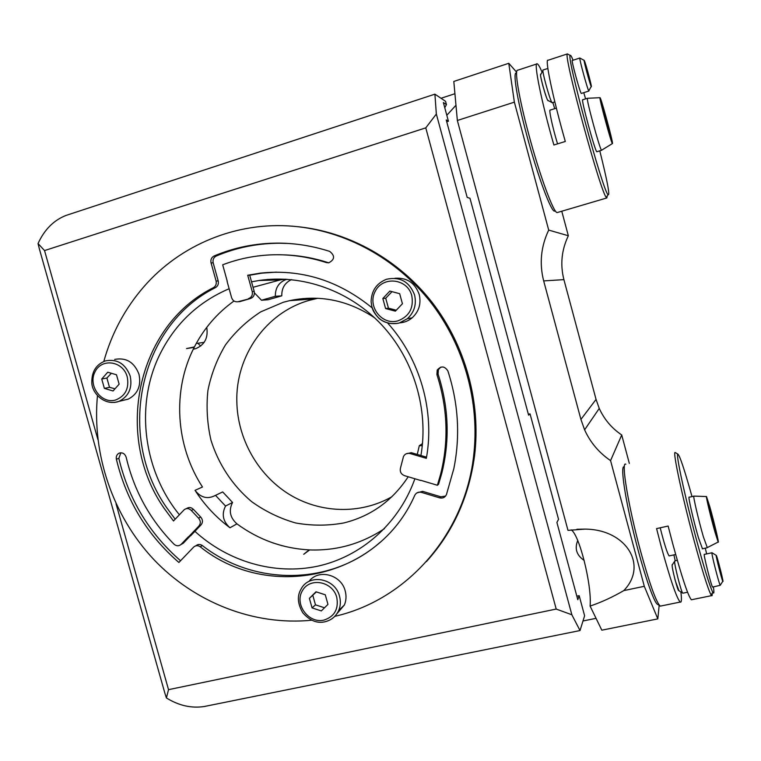 <?xml version="1.0" encoding="UTF-8"?>
<svg xmlns="http://www.w3.org/2000/svg" width="761" height="761" viewBox="0 0 761 761"><rect width="100%" height="100%" fill="white"/><g stroke="black" fill="none" stroke-linecap="round" stroke-linejoin="round"><path stroke-width="1.14" d="M197.85 343.268L200.666 346.055M116.481 374.773L119.135 384.172L113.066 390.973L104.381 388.386L101.727 379.026L107.758 372.205L116.481 374.773M114.654 359.42C126.231 357.28 134.355 362.255 139.006 374.317C141.318 385.846 137.731 394.112 128.248 399.125L122.578 400.448M111.363 373.27L106.882 378.046L101.727 379.026M106.882 378.046L109.517 387.33L104.381 388.386M109.517 387.33L115.006 388.795M334.84 616.315C405.661 600.391 464.334 535.725 473.551 456.648C480.181 402.502 464.086 344.828 429.975 301.356C395.634 258.065 344.847 230.659 293.28 226.264C236.129 221.356 180.186 244.975 143.943 286.631C125.023 308.433 111.639 333.385 103.791 361.475M97.456 395.663C91.929 454.745 112.97 515.91 153.57 559.278C194.407 602.37 253.632 625.951 311.782 620.225M394.892 278.269C406.888 277.413 415.002 282.816 419.225 294.478C421.318 303.734 418.959 311.525 412.129 317.841C408.533 320.828 404.424 322.502 399.82 322.854M191.306 510.46L193.475 509.404L200.676 517.042L198.526 518.127L191.306 510.46C189.023 508.253 186.673 507.987 184.248 509.661L173.498 520.971L164.319 508.576C113.779 436.785 136.257 326.079 213.403 287.677L215.525 287.582C138.683 325.813 116.262 436.063 166.592 507.539L175.182 519.192M288.371 243.463L279.772 243.225C257.513 243.282 236.348 247.544 216.276 256.01C213.603 257.437 212.576 259.72 213.185 262.878L218.207 280.952L216.095 281.009C216.695 283.958 215.801 286.174 213.403 287.677M216.095 281.009L211.044 262.859L213.185 262.878M216.276 256.01L214.145 255.962C211.463 257.389 210.426 259.691 211.044 262.859M214.145 255.962C234.302 247.458 255.553 243.178 277.898 243.111C295.382 243.159 312.657 245.917 329.722 251.406C335.135 255.801 334.792 259.606 328.704 262.84L326.44 262.602C307.701 256.562 288.771 254.003 269.641 254.925C253.337 255.782 237.689 259.073 222.688 264.809L227.282 281.38M227.101 281.437L231.61 297.675C232.752 300.766 234.864 302.127 237.946 301.746L240.514 301.442L237.946 301.746M238.488 301.594L250.359 298.531C253.527 297.351 254.811 294.992 254.203 291.444L252.233 291.549C252.852 295.116 251.558 297.484 248.371 298.673M252.233 291.549L247.715 275.254L259.929 273.18C300.89 268.738 338.293 280.305 372.158 307.891M387.71 323.092C420.177 359.116 434.988 411.244 426.341 458.331L410.055 453.537L411.349 452.69L406.165 453.803M420.681 480.486L404.452 475.644C401.114 474.255 399.772 471.791 400.429 468.272L403.482 456.505C404.919 453.889 407.106 452.9 410.055 453.537M420.728 480.296L437.385 485.261L440.581 474.379C448.885 441.256 447.658 408.001 436.909 374.593L438.089 374.098C448.79 407.354 450.008 440.457 441.732 473.428L438.545 484.262L437.385 485.261M416.942 492.871L422.602 491.34L440.8 496.8L439.639 497.856C442.835 498.531 445.109 497.418 446.469 494.517L453.841 468.605C460.376 435.967 458.398 403.435 447.896 370.997C444.652 365.984 441.095 365.68 437.214 370.074L436.909 374.593M439.639 497.856L421.366 492.357L422.602 491.34M190.526 535.63L183.325 543.164L180.947 544.534C178.673 546.303 176.362 546.179 174.003 544.172C150.012 519.734 134.06 490.75 126.164 457.218C124.728 453.394 122.264 452.101 118.764 453.337C116.728 454.64 115.938 456.59 116.385 459.197C126.25 500.481 147.082 534.907 178.892 562.474L193.732 547.016C195.72 545.314 197.889 545.237 200.219 546.769C268.053 601.609 378.188 579.007 414.793 495.259C416.229 492.671 418.417 491.701 421.366 492.357M181.118 544.362L188.347 536.79M198.526 518.127C200.752 520.79 200.885 523.416 198.916 526.013L188.481 536.933M309.033 581.404C318.298 568.562 341.328 574.536 345.209 590.974C346.512 595.863 346.236 600.543 344.372 605.005L336.98 613.632M399.668 293.679L402.426 303.744L395.368 311.163L385.589 308.547L382.831 298.521L389.851 291.083L399.668 293.679M392.001 291.653L385.722 298.236L382.831 298.521M385.722 298.236L388.452 308.167L385.589 308.547M388.452 308.167L396.281 310.212M325.289 594.798L327.953 604.377L321.332 610.921L312.058 607.896L309.394 598.346L315.996 591.792L325.289 594.798M316.357 591.906L309.394 598.346M312.828 595.387L315.473 604.843L312.058 607.896M315.473 604.843L324.509 607.773M276.3 272.134L261.87 273.151L249.713 275.216L254.203 291.444M250.359 298.531L240.514 301.442M238.545 301.698L239.972 301.594M251.549 281.846L258.826 280.524C302.231 273.95 349.413 290.512 381.68 324.861C413.813 359.325 428.852 409.58 420.928 455.506L411.349 452.69M193.475 509.404C191.201 507.207 188.861 506.95 186.445 508.614L186.378 508.643M198.916 526.013L201.056 524.89C203.016 522.312 202.892 519.696 200.676 517.042M201.056 524.89L190.659 535.773M183.325 543.164L181.07 544.467M120.847 452.776L118.849 458.369C128.599 499.226 149.166 533.347 180.557 560.743M195.891 545.799C197.879 544.115 200.029 544.039 202.35 545.561C253.955 585.837 330.664 586.084 380.062 542.346M440.8 496.8L445.585 496.086M440.819 367.106L438.393 369.608L438.089 374.098M420.928 455.506L426.55 457.161M247.715 275.254L249.713 275.216M218.207 280.952C218.807 283.882 217.912 286.098 215.525 287.582M283.006 254.84C298.245 255.23 313.275 257.827 328.105 262.631L328.866 262.811M297.779 226.692C348.671 231.791 398.488 259.377 432.086 302.336C465.447 345.465 481.114 402.35 474.56 455.772C468.957 497.009 452.881 532.32 426.341 561.675M179.387 514.75C142.783 469.937 134.783 403.378 160.714 352.704C175.915 323.064 198.716 301.746 229.128 288.742M414.878 478.755L414.212 480.61C398.013 524.462 360.647 556.814 317.641 566.194C274.55 575.364 228.1 561.704 194.902 531.33M97.893 439.516L44.538 250.569L425.78 127.867L556.205 609.057L168.523 689.656L116.014 503.696M528.372 414.279L530.037 413.86L528.61 415.154L469.975 198.279L467.187 197.413L446.231 119.934L448.429 121.246L443.368 102.554L446.441 104.571L444.766 107.71M576.828 596.167L579.178 595.682L577.789 599.706L556.9 522.446L558.545 519.344L530.037 413.86M556.205 609.057L571.863 614.774L580.015 630.546L584.61 615.763L579.178 595.682M402.75 321.703L403.32 322.322M281.798 295.839L275.244 296.305L261.499 300.243L268.157 299.739L281.798 295.839C281.608 288.162 284.833 282.759 291.473 279.629M384.448 528.648C361.646 543.792 336.714 550.878 309.651 549.918L309.156 549.899C282.721 548.434 258.645 539.758 236.928 523.853C229.974 517.623 228.519 510.488 232.562 502.46L222.688 491.92L215.515 495.344L225.532 506.055C221.441 514.189 222.925 521.428 229.974 527.773C216.143 517.442 204.5 504.971 195.035 490.341L202.483 487.002C175.572 445.813 172.024 390.364 194.207 347.339L194.426 346.902C204.005 328.372 217.199 313.075 234.008 301.004M44.538 250.569L38.05 243.549L39.249 248.476L164.88 693.195L166.412 697.942L168.523 689.656M580.015 630.546L204.186 706.522C191.296 708.443 178.702 705.58 166.412 697.942M38.05 243.549C44.385 229.66 53.689 220.3 65.95 215.458L434.911 94.164L436.338 114.026L425.78 127.867M446.736 121.789L448.429 121.246M434.911 94.164L445.556 101.318L446.441 104.571M571.863 614.774L436.338 114.026M417.256 454.431L419.311 445.689L422.298 445.708M419.311 445.689L422.507 443.615M225.532 506.055L232.562 502.46M195.035 490.341C200.885 497.827 207.705 499.492 215.515 495.344M261.499 300.243L254.421 292.852M286.84 279.268C279.078 281.979 275.235 287.648 275.339 296.286M253.052 287.287L280.438 279.867L285.565 279.192M721.152 575.278L717.357 559.306L721.58 575.192M718.717 566.289L719.364 566.146M712.039 552.79L711.915 553.142C711.935 556.101 718.974 583.459 720.201 585.314L712.581 587.073C711.392 586.493 702.764 552.125 704.372 554.398L711.925 552.781M683.007 593.171L682.826 593.209C681.447 593 674.132 564.31 674.627 561.104L677.271 560.182M674.627 561.314L672.144 565.043C671.716 567.754 677.756 591.23 678.717 590.584L682.76 593.142M716.187 555.682L716.206 555.349C716.7 554.389 724.377 584.6 722.788 581.271C721.847 579.758 716.253 558.07 716.187 555.682M588.529 74.978L590.308 82.369L589.518 80.923L585.152 64.523L588.529 74.978L587.873 75.196M579.863 57.998L579.806 58.026C579.054 58.35 587.416 89.104 588.738 90.882L588.928 90.616M581.375 93.432L581.166 93.289C579.644 91.406 570.883 59.025 572.291 60.471L579.815 58.017M552.277 102.697L552.001 102.583C550.022 100.861 541.252 68.709 543.107 69.993L547.863 68.442M542.916 70.564L540.814 74.464C538.893 72.523 547.007 101.746 548.025 100.442L552.001 102.592M584.277 60.48C585.561 62.697 592.629 89.218 591.221 86.507C590.27 85.318 583.554 60.623 584.106 60.319L584.277 60.48M669.404 555.863L669.128 555.92C667.254 553.352 664.277 543.982 660.196 527.801M702.451 548.767L698.493 537.894C693.556 521.18 687.592 494.926 689.2 497.228L693.813 496.182M707.283 547.606L703.383 536.828C698.55 520.315 692.539 494.317 693.937 496.115L706.446 496.543M584.153 560.41C576.581 555.273 574.441 548.652 577.732 540.557M715.074 532.386C710.907 517.832 705.457 494.983 706.503 496.543L709.756 506.569C713.951 521.247 719.478 544.457 718.175 542.041L715.074 532.386M710.089 512.448L708.291 503.668L710.565 510.498L716.462 534.888L710.089 512.448M713.561 525.699L714.608 525.937M709.832 511.211L710.565 510.498M455.972 105.246L446.812 115.282M596.053 618.322L582.983 620.995M206.735 327.373C208.371 337.789 204.68 344.885 195.663 348.671L193.275 349.204M272.952 542.916L282.207 545.742M374.678 317.851C347.91 300.119 319.515 294.393 289.494 300.671L283.197 302.298L260.785 311.839C247.04 320.714 235.273 331.739 225.465 344.923C217.018 359.059 211.168 374.288 207.886 390.621C206.193 407.23 207.211 423.734 210.959 440.124C218.445 464.2 232.552 485.566 251.653 501.651C265.18 511.335 279.839 518.441 295.639 522.969C311.782 525.87 327.896 525.861 343.972 522.921C370.988 516.158 392.4 500.767 408.2 476.767M422.26 443.777L422.621 442.265M680.876 591.953C681.789 599.449 681.571 602.817 680.21 602.056C676.624 598.194 670.222 579.435 661.014 545.789L656.581 528.6L668.139 526.041L672.6 543.268C681.789 577.009 688.049 595.844 691.359 599.782L692.082 599.63M713.39 586.902C714.208 592.496 714.008 594.303 712.8 592.305C709.756 586.312 704.125 568.115 695.915 537.713C684.634 495.62 675.663 453.546 677.804 454.07C679.64 455.135 684.377 469.309 692.015 496.591M705.285 548.158L706.636 553.913M661.261 605.927L660.272 606.137C656.191 602.389 649.542 583.773 640.324 550.279C628.034 504.923 620.843 460.31 625.818 464.258M659.758 605.718L657.837 604.491C654.308 604.329 642.703 570.246 633.456 531.958C624.153 493.661 620.272 464.172 624.334 466.921M675.597 452.766L675.055 452.453C672.753 451.834 681.923 495.23 693.585 538.712C702.061 570.103 707.892 588.862 711.078 594.988L711.554 595.644C712.115 596.177 712.325 595.378 712.191 593.257M673.923 554.893L675.178 560.629M678.955 590.736L675.321 580.881C672.591 570.113 671.611 564.633 672.382 564.453L672.505 564.643M571.169 529.865C579.359 534.46 592.048 585.39 590.089 606.079L601.827 630.184L657.818 618.883L644.301 586.303L610.569 460.624L621.718 434.969L629.337 463.42M561.77 211.225L568.334 235.748L548.7 230.088L514.369 102.155L508.776 63.296L453.813 81.446L457.351 120.476L567.991 530.369L584.924 529.114C625.789 529.218 648.553 565.033 623.782 590.603L644.301 586.303M557.547 143.867C552.61 127.677 548.586 109.08 550.203 110.098L556.377 108.138M596.957 151.696L596.833 151.734C595.254 152.162 580.386 97.341 582.745 99.777L587.387 98.302M601.704 150.155L601.532 150.259C599.972 149.993 585.875 98.14 587.406 98.283L600.02 97.693C600.886 96.989 613.233 142.431 612.5 143.563L612.386 143.582C611.245 143.173 598.917 97.589 599.982 97.712M608.153 129.494L601.961 104.942L608.667 127.696L610.55 136.428L608.153 129.494M607.611 127.515L608.667 127.696M603.673 112.932L604.415 112.114M567.402 53.907L548.044 60.262C544.524 57.855 553.028 98.597 565.309 141.47L553.894 144.999C541.537 102.269 533.328 61.536 537.19 63.819C538.189 64.105 539.815 66.882 542.06 72.152M599.792 150.83C607.506 181.746 610.236 196.357 607.972 194.673C602.607 190.098 566.117 55.753 570.227 55.429C570.598 54.84 571.549 56.438 573.071 60.214M583.763 92.671L585.599 98.863M557.803 212.386L557.147 212.585C553.551 212.909 539.616 175.192 528.676 134.079C518.831 97.598 514.113 68.851 517.794 70.183L536.762 63.962M554.712 211.101C551.506 212.985 537.608 175.924 526.726 135.03C516.9 98.654 512.467 70.459 516.576 73.17M568.229 54.364L567.392 53.917C562.959 54.126 600.714 192.999 606.346 197.47L606.802 197.965L607.297 195.824M552.828 102.526L554.74 108.652M548.234 100.557L548.167 100.813C547.254 100.243 545.456 95.135 542.764 85.47C540.757 77.717 540.082 73.941 540.757 74.121L540.9 74.302M659.169 605.347L657.818 618.883M508.776 63.296L516.652 72.219M548.7 230.088C540.9 246.593 539.226 263.534 543.677 280.904L563.911 279.639C560.077 264.628 561.551 249.998 568.334 235.748M563.911 279.639L596.053 399.401L580.919 419.416L584.61 429.841C590.317 442.436 598.964 452.69 610.569 460.624M621.718 434.969C611.663 428.148 604.177 419.292 599.249 408.419L596.053 399.401M317.832 298.264L309.27 300.348C265.874 312.476 235.53 356.11 236.833 401.722C237.518 438.678 257.637 474.588 288.714 494.041C319.829 513.361 360.172 514.807 391.877 496.743M195.063 348.842L193.456 348.833M441.028 98.274L454.926 93.727M580.919 419.416L543.677 280.904M457.351 120.476L514.369 102.155M623.782 590.603C612.605 597.109 601.371 602.274 590.089 606.079M130.188 376.02C125.46 363.758 117.223 358.716 105.484 360.876C96.286 364.329 91.729 371.482 91.805 382.326C91.634 392.02 102.916 405.271 117.204 401.932L119.296 401.209C128.913 396.129 132.547 387.73 130.188 376.02M114.588 402.455L128.248 399.125M115.624 400.001C101.46 404.348 87.781 385.77 94.944 371.986C101.508 357.794 123.054 360.885 127.211 376.781C129.341 388.281 125.479 396.024 115.624 400.001M414.564 294.935C409.38 281.608 400.01 276.386 386.455 279.277C376.581 283.273 371.463 290.731 371.111 301.622C371.92 307.758 372.081 311.211 379.292 318.669C385.304 323.121 391.934 324.576 399.183 323.045L407.373 318.697C414.298 312.276 416.705 304.352 414.564 294.935M371.996 307.14C376.895 320.029 385.97 325.337 399.211 323.045L407.373 318.697L412.129 317.841M398.022 320.828C381.86 325.765 366.869 306.036 375.344 291.083C383.144 275.691 407.487 278.612 411.777 295.639C413.879 307.977 409.294 316.376 398.022 320.828M339.53 596.263C335.297 578.113 308.985 573.299 301.118 589.014C296.99 595.768 297.541 603.692 302.773 612.767C309.746 620.634 317.137 623.639 324.957 621.775C331.32 620.244 335.905 616.486 338.683 610.512C340.576 605.984 340.852 601.228 339.53 596.263M323.891 620.12C308.633 623.801 294.326 604.453 302.26 590.945C309.556 576.99 332.595 581.147 336.752 597.328C338.816 609.009 334.536 616.61 323.891 620.12M325.175 621.689C331.454 620.167 335.962 616.439 338.683 610.512L344.372 605.005M116.385 459.197L118.849 458.369M200.219 546.769L202.35 545.561M328.105 262.631L326.44 262.602M229.974 527.773L236.928 523.853M194.426 346.902L186.55 348.567L194.207 347.339M309.651 549.918L303.725 554.284L309.156 549.899M204.148 342.355L196.233 343.496M180.947 544.534L183.154 543.335M441.732 473.428L440.581 474.379M437.214 370.074L438.393 369.608M261.87 273.151L259.929 273.18M277.898 243.111L279.772 243.225M118.764 453.337L120.39 452.805M474.56 455.772L473.551 456.648M281.703 295.858L275.244 296.305M258.826 280.524L280.438 279.867M682.826 593.209L687.554 592.229M716.206 555.349L711.954 552.733M722.788 581.271L720.201 585.314M581.299 93.451L588.862 91.044M552.182 102.735L554.836 101.888M584.106 60.319L579.806 58.026M591.221 86.507L588.757 90.93M675.673 554.512L669.128 555.92M707.093 547.768L702.26 548.805M718.175 542.041L707.055 547.72M711.554 595.644L691.359 599.782M680.21 602.056L660.272 606.137M677.804 454.07L675.055 452.453M712.8 592.305L711.078 594.988M601.571 150.288L596.833 151.734M612.386 143.582L601.532 150.259M606.802 197.965L557.147 212.585M570.227 55.429L567.392 53.917M607.972 194.673L606.346 197.47M547.682 100.366L548.167 100.813M584.61 429.841L599.249 408.419M584.924 529.114L576.905 529.266M315.197 298.816L289.494 300.671"/></g></svg>
